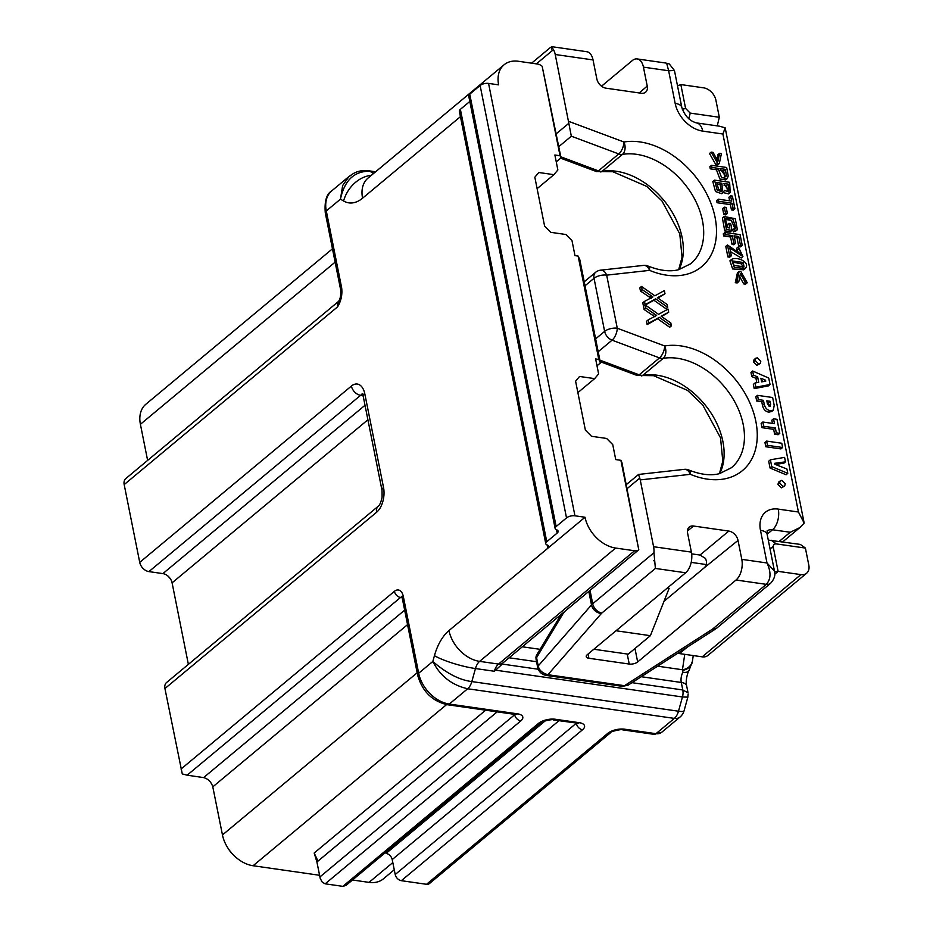 <?xml version="1.0" encoding="UTF-8"?>
<svg xmlns="http://www.w3.org/2000/svg" width="933" height="933" viewBox="0 0 933 933"><rect width="100%" height="100%" fill="white"/><g stroke="black" fill="none" stroke-linecap="round" stroke-linejoin="round"><path stroke-width="1.4" d="M738.015 540.417L704.018 567.987C706.782 565.585 707.261 562.389 705.43 558.4L700.018 555.053L728.801 531.075A9.248 6.473 -129.8 0 1 738.015 540.417L741.793 559.357L766.996 562.972C771.206 572.081 770.973 579.206 766.296 584.35L736.044 580.011A15.418 8.712 -81.8 0 0 741.793 559.357M691.668 553.864L700.018 555.053M598.776 359.403L578.133 256.074L579.79 259.619L600.432 362.949L598.776 359.403L595.627 358.96L598.624 373.911L594.671 378.623L579.545 376.466L575.591 381.177L585.376 430.125L591.499 436.282L606.625 438.452L612.748 444.621L615.733 459.572L620.9 460.319L621.891 462.441L638.778 549.782L620.9 460.319M597.003 365.806L600.432 362.949M577.877 392.618L594.671 378.623M556.243 161.852L561.036 157.864L560.045 155.741L554.878 154.995L557.864 169.958L553.91 174.669L538.784 172.5L534.831 177.223L544.615 226.171L550.75 232.329L565.865 234.498L571.999 240.656L574.985 255.619L578.133 256.074M537.116 188.653L553.91 174.669M560.045 155.741L542.166 66.266L561.036 157.864M593.843 649.24L628.201 654.161L650.383 635.688L669.136 588.35L667.27 588.082M806.637 573.224A12.339 8.63 50.2 0 0 808.818 565.188L805.401 548.068L776.116 543.869C773.982 543.892 773.049 545.082 773.329 547.461L778.099 571.346A9.248 6.473 50.2 0 0 778.227 571.369L800.911 574.611A12.339 8.63 50.2 0 0 806.637 573.224L707.902 655.444A12.339 8.63 -129.8 0 1 702.176 656.844L679.492 653.59A9.248 6.473 -129.8 0 1 677.871 653.182M235.419 856.879L234.486 856.039A24.678 17.261 -129.8 0 1 228.084 848.354L227.419 847.281A30.847 21.587 50.2 0 0 235.419 856.879A30.847 21.587 50.2 0 0 253.1 865.742L319.576 875.282M170.879 579.626A15.418 10.788 50.2 0 0 167.777 575.906M143.612 568.943L142.667 568.104A3.079 2.158 -129.8 0 1 141.874 567.136L141.21 566.063A9.248 6.473 50.2 0 0 143.612 568.943A9.248 6.473 50.2 0 0 148.918 571.602L162.902 573.608A9.248 6.473 -129.8 0 1 168.197 576.267A9.248 6.473 -129.8 0 1 170.599 579.148A9.248 6.473 -129.8 0 1 172.092 582.845L188.373 664.354M426.533 884.297L607.733 733.385A6.169 4.315 -129.8 0 0 610.602 732.685L429.39 883.598A6.169 4.315 -129.8 0 1 426.533 884.297L401.33 880.682A6.169 4.315 -129.8 0 1 395.207 874.524L392.21 859.573A6.169 4.315 50.2 0 0 386.087 853.403L545.327 720.777M497.172 711.867L316.917 861.999L320.229 878.431L322.34 882.303L325.185 883.819L342.831 886.35L345.945 885.44M495.598 670.174L494.362 671.259L475.457 668.553L471.83 681.58L678.489 711.214L682.455 696.974L495.598 670.174L500.904 665.346M768.279 540.102L800.339 544.417L805.401 548.068M771.253 540.254L776.291 543.892M690.21 113.103L719.32 117.278L715.903 100.169A12.339 8.63 50.2 0 0 703.645 87.842L680.962 84.588A9.248 6.473 50.2 0 0 680.833 84.576L685.603 108.45L690.21 113.103L688.822 118.853M719.32 117.278L717.255 125.885M689.02 670.582A12.339 5.948 -149.7 0 1 682.944 672.273L682.455 669.754L684.729 654.336M332.463 248.808L145.875 404.222A30.847 21.587 50.2 0 0 140.405 424.305L147.624 460.401M402.146 597.715L400.525 597.482L187.148 775.195L182.273 773.923L164.931 688.542A9.248 6.473 50.2 0 1 166.575 682.513L378.262 506.211A9.248 6.473 -129.8 0 0 376.617 512.24L164.931 688.542M187.148 775.195L203.604 777.597C208.176 778.833 211.231 781.912 212.794 786.846L222.462 834.942A30.847 21.587 50.2 0 0 227.419 847.281M316.917 861.999L314.176 853.019L485.638 710.211M585.026 517.244L574.95 515.797A6.169 2.706 168.7 0 0 566.518 517.897L556.15 526.539A6.169 2.706 168.7 0 0 555.135 528.475A6.169 2.706 168.7 0 0 556.651 529.816A6.169 2.706 -11.3 0 1 558.156 531.157A6.169 2.706 -11.3 0 1 557.153 533.093L546.773 541.735A6.169 2.706 168.7 0 0 545.758 543.659A6.169 2.706 168.7 0 0 547.274 545A6.169 2.706 -11.3 0 1 548.779 546.341A6.169 2.706 -11.3 0 1 547.776 548.277L585.026 517.244A30.847 21.587 50.2 0 0 615.663 548.056L634.568 550.762A9.248 6.473 50.2 0 0 638.778 549.782M460.435 116.672L362.575 198.181A30.847 21.587 -129.8 0 1 368.034 178.086L504.088 64.774A30.847 21.587 50.2 0 1 518.398 61.275L537.303 63.992A9.248 6.473 -129.8 0 1 542.166 66.266M504.088 64.774A30.847 21.587 50.2 0 0 498.63 84.856L488.554 83.41L574.95 515.797M362.575 198.181A43.186 24.375 98.2 0 1 343.577 200.992L340.452 199.161L326.293 210.94L341.676 287.912C342.446 294.84 341.081 301.161 337.559 306.875L338.947 300.892M338.796 301.184L125.815 478.559A9.248 6.473 50.2 0 0 124.182 484.589L139.728 562.366A9.248 6.473 50.2 0 0 141.21 566.063M317.488 860.098L314.176 853.019M352.476 879.994L369.036 882.373A30.847 21.587 50.2 0 0 383.335 878.886L394.251 869.789M774.612 571.859L778.099 571.346M769.923 548.312L773.329 547.461M417.657 675.177A6.169 2.706 -11.3 0 1 418.672 673.241A30.847 21.587 50.2 0 0 449.309 704.053A6.169 3.487 -81.8 0 1 447.35 704.718C432.154 701.196 422.264 691.353 417.657 675.177L402.333 598.485A6.169 2.706 -11.3 0 1 403.348 596.56L418.672 673.241L432.83 661.462C440.201 676.028 451.817 685.125 467.666 688.764L449.309 704.053L517.477 713.827A12.339 5.4 -11.3 0 1 520.789 720.917L325.185 883.819M615.663 548.056L479.609 661.369A12.339 6.963 -81.8 0 0 475.457 668.553A30.847 5.715 -164.4 0 1 434.44 655.677L432.83 661.462C446.545 673.334 459.537 680.04 471.83 681.58A12.339 6.963 98.2 0 1 467.666 688.764L674.337 718.398A12.339 6.963 -81.8 0 0 678.489 711.214A12.339 2.286 -164.4 0 0 684.052 710.829L687.808 697.324M682.326 109.266L685.603 108.45M680.833 84.576L677.498 85.754M352.138 174.319L348.965 176.524L342.656 185.55L340.452 199.161C344.534 180.302 354.33 170.996 369.853 171.264L373.597 173.456M566.518 517.897L480.122 85.509L469.742 94.151L556.15 526.539M469.812 101.475L460.377 109.348L546.773 541.735M480.122 85.509A6.169 2.706 -11.3 0 1 488.554 83.41M545.758 543.659L459.363 111.272A6.169 2.706 -11.3 0 1 460.377 109.348M555.135 528.475L468.739 96.087A6.169 2.706 -11.3 0 1 469.742 94.151M692.461 660.844A12.339 10.963 -171.6 0 1 682.455 669.754L657.625 666.185M687.983 692.764L682.793 689.965L681.288 682.466L641.239 676.717M687.726 697.149L682.455 696.974A9.248 5.225 -81.8 0 0 682.793 689.965L631.968 682.676M692.449 660.937A12.339 10.496 -174.3 0 1 692.403 661.38A12.339 10.496 -174.3 0 1 682.933 670.302M341.676 287.912A6.169 2.706 168.7 0 0 340.662 289.836C341.175 298.887 338.912 300.053 338.784 301.254L338.749 301.347M650.383 635.688L616.025 630.755M556.231 133.792L568.827 123.296L571.323 136.206L558.797 146.656M568.827 123.296L555.228 54.499A15.418 8.712 -81.8 0 0 553.444 49.647L551.438 46.65M560.826 156.802L598.426 170.867L618.754 153.945A9.248 4.175 -69.5 0 0 623.944 142.003A75.573 52.878 -129.8 0 1 715.086 217.412A75.573 52.878 -129.8 0 1 649.59 270.372L606.672 275.142L617.273 328.229L664.693 345.956A75.573 52.878 -129.8 0 1 755.847 421.378A75.573 52.878 -129.8 0 1 690.35 474.326L640.236 479.9L639.735 478.128L627.128 488.624M551.391 46.72L551.613 49.029M638.545 474.442L639.735 478.128M684.495 469.334A9.248 6.006 83.7 0 1 690.35 474.326A9.248 3.942 112.7 0 0 688.846 470.022C700.613 474.687 710.829 475.888 719.483 473.649L731.46 467.713A66.325 46.405 50.2 0 0 732.183 397.435A66.325 46.405 50.2 0 0 663.223 358.342A9.248 6.123 -99.5 0 0 664.693 345.956A9.248 4.175 -69.5 0 1 659.503 357.899A9.248 6.473 50.2 0 0 663.223 358.342L642.895 375.264A66.325 46.405 -129.8 0 1 706.176 406.24A66.325 46.405 -129.8 0 1 719.786 473.567M655.398 568.442L653.963 552.733A15.418 8.712 -81.8 0 0 653.59 546.715L691.388 552.126A15.418 8.712 98.2 0 1 685.638 572.78L655.398 568.442L601.89 613.004A6.169 2.706 168.7 0 0 601.412 613.471L547.928 674.711L624.48 685.685L628.294 684.95M599.872 360.126L639.187 374.821L659.503 357.899L612.083 340.172A9.248 4.175 -69.5 0 0 617.273 328.229A9.248 4.047 -11.3 0 0 604.631 331.378A9.248 6.473 50.2 0 0 612.083 340.172L598.193 351.729M600.817 270.162A9.248 6.006 83.7 0 1 606.672 275.142A9.248 4.047 -11.3 0 0 594.029 278.291L585.014 285.79M643.747 265.38A9.248 6.006 83.7 0 1 649.59 270.372A9.248 3.942 112.7 0 0 648.085 266.068C659.864 270.722 670.069 271.935 678.734 269.684L690.7 263.759A66.325 46.405 50.2 0 0 691.435 193.481A66.325 46.405 50.2 0 0 622.463 154.388A9.248 6.123 -99.5 0 0 623.944 142.003L568.582 121.302M719.635 126.235L725.174 127.821L722.9 134.014L702.747 131.121A27.757 19.43 -129.8 0 1 675.165 103.388L668.646 70.756L643.443 67.141A15.418 8.712 -81.8 0 0 637.169 58.931A15.418 8.712 -81.8 0 0 632.259 60.598L601.528 86.198M774.472 571.089L766.996 562.972L760.477 530.341A27.757 19.43 -129.8 0 1 778.274 509.115L798.438 512.007L804.164 523.11L799.826 527.6L790.298 532.265L772.524 529.769L767.113 534.271M640.236 479.9L653.59 546.715M552.872 46.837L586.764 51.7A15.418 8.712 98.2 0 1 593.038 59.922L596.828 78.862A9.248 6.473 -129.8 0 0 606.03 88.192L641.321 93.253A9.248 6.473 50.2 0 0 645.613 92.204A9.248 6.473 50.2 0 0 647.234 86.081L643.443 67.141M728.801 531.075L693.522 526.025A9.248 6.473 50.2 0 0 689.23 527.063A9.248 6.473 50.2 0 0 687.609 533.186L691.388 552.126M654.931 316.823L644.132 309.511L643.502 306.351L645.193 304.939L658.558 314.316L668.063 309.103L668.693 312.228L661.124 316.205L670.839 322.993L671.41 325.862L659.328 317.348L648.832 323.145L648.19 319.902L656.622 315.412L645.834 308.1L645.193 304.939M668.693 312.228L661.66 316.532M671.41 325.862L669.719 327.273L657.625 318.759L647.14 324.556L646.499 321.314L648.19 319.902M651.234 298.315L640.435 291.003L639.805 287.854L641.496 286.443L654.861 295.819L664.366 290.595L664.996 293.732L657.427 297.697L667.142 304.496L667.713 307.354L655.631 298.852L645.135 304.648L644.493 301.394L652.925 296.904L642.137 289.592L641.496 286.443M664.996 293.732L657.963 298.035M667.713 307.354L666.022 308.765L653.928 300.251L645.309 305.021M644.68 305.383L643.443 306.059L642.802 302.805L644.493 301.394M730.189 192.501L724.37 190.355L723.483 192.35L717.15 190.099L714.515 180.127L729.629 182.297L730.189 192.501L728.498 193.912L723.238 192.56M723.483 192.35L721.792 193.761L715.459 191.51L712.812 181.538L714.515 180.127M734.924 208.759L733.221 210.17L731.449 209.913L730.387 204.63L717.045 202.718L716.626 200.595L718.317 199.184L731.659 201.096L730.609 195.837L732.393 196.093L734.924 208.759L733.14 208.502L732.078 203.219L718.737 201.306L718.317 199.184M729.629 200.805L728.906 197.248L730.609 195.837M719.308 163.567L717.617 164.978L715.879 164.721L709.488 153.513L711.179 152.114L713.022 152.371L717.99 161.234L719.576 153.315L721.419 153.572L719.308 163.567L717.57 163.31L711.179 152.114M716.952 159.38L717.874 154.726L719.576 153.315M735.542 243.326L733.851 244.738L732.067 244.481L730.562 236.982L723.693 235.991L723.273 233.88L724.964 232.469L740.091 234.638L742.248 245.426L740.464 245.169L738.726 236.492L734.049 235.827L735.542 243.326L733.758 243.07L732.265 235.571L725.396 234.58L724.964 232.469M742.248 245.426L740.557 246.837L738.773 246.58L737.035 237.903L734.388 237.53M727.39 213.47L725.699 214.882L723.833 214.613L722.632 208.584L724.323 207.173L726.189 207.441L727.39 213.47L725.524 213.202L724.323 207.173M732.032 230.346L730.341 231.746L724.731 230.941L722.399 217.902L724.101 216.491L735.286 218.719L737.397 229.716L735.169 230.556L734.294 228.573L735.962 227.92L732.72 218.847L725.489 218.392L727.029 227.605L729.839 228.014L728.895 223.314L730.679 223.57L732.032 230.346L726.422 229.541L724.101 216.491M736.37 230.276L733.478 231.967L732.603 229.984L734.294 228.573M734.854 228.457L731.344 220.445L724.801 219.255M727.81 227.722L727.204 224.725L728.895 223.314M727.367 178.483L725.676 179.894L719.914 179.054L716.427 169.736L710.281 168.85L709.861 166.727L711.552 165.316L726.667 167.485L728.218 175.94L727.367 178.483L721.606 177.643L718.118 168.325L711.972 167.439L711.552 165.316M738.831 281.544L737.14 282.956L735.297 282.687L737.455 272.716L739.146 271.305L740.884 271.55L747.228 282.746L745.385 282.489L740.44 273.614L738.831 281.544L736.988 281.276L739.146 271.305M747.228 282.746L745.537 284.157L743.694 283.889L739.776 276.879M740.569 255.106L736.86 250.277L736.65 248.295L738.341 246.883L742.913 256.552L729.793 247.945L731.355 255.782L729.571 255.525L727.46 244.959L741.665 254.732L738.341 246.883M742.913 256.552L741.222 257.963L730.539 251.653M731.355 255.782L729.664 257.193L727.88 256.937L725.769 246.37L727.46 244.959M745.385 268.401L743.694 269.812L732.627 268.937L729.933 260.808L731.624 259.397C736.708 256.377 748.872 261.532 746.178 267.211L745.385 268.401L734.318 267.526L731.624 259.397M755.765 358.225L754.062 359.637L753.456 361.887L756.885 365.339L760.185 363.543L760.792 361.293L757.363 357.84L755.765 358.225L755.147 360.476L758.576 363.928L760.185 363.543M784.665 486.035L781.364 487.842L777.935 484.39L778.542 482.139L781.842 480.332L785.271 483.784L784.665 486.035L783.055 486.431L779.626 482.979L780.233 480.728M757.514 395.347L755.823 396.758L756.675 401.003L761.76 401.738L762.471 405.307C763.346 409.284 765.445 411.558 768.745 412.129L771.649 411.546L773.34 410.135L774.203 405.33L772.641 397.516L757.514 395.347L758.366 399.592L763.451 400.327L764.162 403.896C765.048 407.873 767.136 410.147 770.436 410.718L773.34 410.135M770.39 459.794L768.699 461.205L770.063 468.039L786.099 474.757L787.79 473.346L786.916 468.996L774.915 464.296L774.717 463.293L785.493 461.835L784.595 457.392L770.39 459.794L771.754 466.64L787.79 473.346M775.195 464.401L783.79 463.246L785.493 461.835M773.515 418.812L774.495 423.687L762.844 422.019L763.695 426.264L775.346 427.932L776.314 432.819L779.79 433.32L776.991 419.314L773.515 418.812L771.824 420.223L772.454 423.395M762.844 422.019L761.153 423.419L762.004 427.676L773.644 429.343L774.623 434.23L778.099 434.731L779.79 433.32M766.658 441.087L764.955 442.499L765.806 446.744L780.933 448.913L782.624 447.502L781.772 443.257L766.658 441.087L767.497 445.333L782.624 447.502M755.94 378.285L757.631 376.874L758.727 382.355L755.042 382.985L753.351 384.396L754.191 388.618L768.337 385.9L770.028 384.489L768.745 378.063L752.651 371.007L750.96 372.419L751.788 376.559L755.94 378.285L756.815 382.682M639.198 92.95L647.234 86.081M536.02 659.001A6.169 2.706 -11.3 0 1 536.58 657.695L538.224 665.929C539.076 670.197 542.306 673.125 547.928 674.711A6.169 3.487 -81.8 0 1 545.957 675.375C541.525 674.349 538.761 671.69 537.688 667.398A6.169 2.706 -11.3 0 1 538.224 665.929L591.499 604.922A9.248 7.231 41.1 0 0 601.412 613.471M561.293 614.322L536.813 654.756A6.169 4.268 31.2 0 0 536.58 657.695L563.999 612.071M545.957 675.375L622.521 686.361A6.169 3.487 -81.8 0 0 624.48 685.685L712.171 629.355A9.248 5.551 57.3 0 0 715.553 628.982L627.979 685.242M685.638 572.78L587.254 654.721A6.169 2.706 168.7 0 0 586.239 656.657A6.169 2.706 168.7 0 0 588.91 658.266L629.227 664.051A6.169 2.706 168.7 0 0 637.659 661.952L736.044 580.011M704.018 567.987L664.004 601.319M654.243 560.173L653.625 560.756M651.036 295.714L649.345 297.126M642.137 289.592L640.435 291.003M645.135 304.648L643.443 306.059M655.631 298.852L653.928 300.251M659.328 317.348L657.625 318.759M648.832 323.145L647.14 324.556M645.834 308.1L644.132 309.511M654.733 314.223L653.042 315.634M721.92 183.253L722.34 190.32L718.527 189.212L716.719 182.506L721.92 183.253L720.218 184.664L721.174 190.67M717.057 184.209L720.218 184.664M724.043 185.212L726.574 185.574L728.276 184.163L728.766 190.635L723.705 183.509L728.276 184.163M726.574 185.574L727.507 190.95M733.14 208.502L731.449 209.913M732.078 203.219L730.387 204.63M718.737 201.306L717.045 202.718M717.57 163.31L715.879 164.721M740.464 245.169L738.773 246.58M738.726 236.492L737.035 237.903M733.758 243.07L732.067 244.481M732.265 235.571L730.562 236.982M725.396 234.58L723.693 235.991M725.524 213.202L723.833 214.613M735.169 230.556L733.478 231.967M726.422 229.541L724.731 230.941M725.314 169.351L726.387 175.392L725.851 176.535L719.903 168.57L725.314 169.351L723.623 170.762L724.684 176.908M720.241 170.273L723.623 170.762M711.972 167.439L710.281 168.85M718.118 168.325L716.427 169.736M745.385 282.489L743.694 283.889M736.988 281.276L735.297 282.687M738.551 248.866L736.86 250.277M729.571 255.525L727.88 256.937M743.169 262.465L732.941 261.042L734.003 265.485L744.056 266.791L743.169 262.465L741.478 263.876L732.312 261.998M742.983 267.246L741.478 263.876M765.806 446.744L767.497 445.333M774.623 434.23L776.314 432.819M773.644 429.343L775.346 427.932M762.004 427.676L763.695 426.264M770.063 468.039L771.754 466.64M754.191 388.618L755.893 387.207L770.028 384.489M755.042 382.985L755.893 387.207M751.788 376.559L753.479 375.148L757.631 376.874M752.651 371.007L753.479 375.148M760.908 378.227L765.55 380.186L765.76 381.189L761.631 381.865L760.908 378.227M763.999 381.48L765.55 380.186M761.375 380.547L763.695 381.527M761.76 401.738L763.451 400.327M756.675 401.003L758.366 399.592M769.503 406.368L770.658 404.292L770.052 401.272L766.809 400.805L767.416 403.826L769.503 406.368L770.448 406.205M769.049 406.252L768.36 402.683L767.159 402.508M768.36 402.683L770.052 401.272M674.396 70.5L668.646 70.756L666.652 63.164L669.288 63.945L674.454 70.546M706.258 564.547L691.19 562.377M522.317 646.791L540.102 649.333M702.176 656.844L800.911 574.611M778.227 571.369L774.787 574.227M687.131 647.234L679.492 653.59M654.01 734.353L661.695 732.288A12.339 8.63 -129.8 0 1 655.969 733.688L624.585 729.186A6.169 3.487 98.2 0 1 622.626 729.851L654.01 734.353A6.169 3.487 -81.8 0 0 655.969 733.688L674.337 718.398A12.339 8.63 -129.8 0 0 680.064 716.999A12.339 12.339 0 0 0 684.052 710.829M342.831 886.35L538.423 723.448A12.339 5.4 -11.3 0 1 555.287 719.25L579.23 722.678A12.339 5.4 -11.3 0 1 582.53 729.769L401.33 880.682M624.585 729.186A12.339 5.4 168.7 0 0 607.733 733.385M501.849 664.016L538.271 669.241M536.557 661.707L509.115 657.777M375.288 172.045L369.853 171.264A12.339 6.963 98.2 0 0 368.348 170.739L375.614 171.777M687.994 692.554L686.618 685.685A12.339 5.4 168.7 0 0 681.288 682.466A9.248 5.225 98.2 0 1 682.944 672.273M140.405 424.305L335.134 262.138M319.902 876.95L514.654 714.76A6.169 2.706 168.7 0 0 515.016 714.421M520.789 720.917A6.169 4.315 -129.8 0 1 514.654 714.76L514.573 714.363M338.749 301.277A9.248 6.473 -129.8 0 0 337.559 306.875L124.182 484.589M139.728 562.366L351.403 386.052A18.508 10.45 98.2 0 1 364.826 393.913L383.521 487.458A18.508 10.45 98.2 0 1 376.617 512.24M403.348 596.56A12.339 6.963 -81.8 0 0 394.402 591.324L181.025 769.037M434.44 655.677A43.186 24.375 98.2 0 1 448.971 630.568L547.776 548.277L547.111 544.942M407.558 624.632L212.794 786.846M222.462 834.942L417.179 672.763M367.905 419.768L172.092 582.845M253.1 865.742L446.58 704.602M369.036 882.373L392.816 862.57M448.971 630.568A30.847 21.587 -129.8 0 0 479.609 661.369L498.514 664.086L634.568 550.762M494.362 671.259A12.339 6.963 98.2 0 1 498.514 664.086A9.248 6.473 -129.8 0 0 502.805 663.036L500.729 665.637M346.061 885.347L541.292 722.748A6.169 4.315 -129.8 0 1 538.423 723.448M395.207 874.524L576.326 723.215M558.925 720.719L392.21 859.573M582.53 729.769A6.169 4.315 -129.8 0 1 576.407 723.611A6.169 2.706 -11.3 0 0 576.757 723.285M343.577 200.992A30.847 24.818 -59.7 0 1 371.381 175.299M331.751 190.857A30.847 21.587 50.2 0 0 326.293 210.94A6.169 2.706 168.7 0 0 325.29 212.876C324.357 201.283 326.515 193.947 331.751 190.857L349.117 176.395M363.03 395.65L360.604 395.3L148.918 571.602M162.902 573.608L365.013 405.284M203.604 777.597L404.665 610.147M362.517 394.321A9.248 5.225 -81.8 0 0 360.604 395.3A9.248 6.473 -129.8 0 1 351.403 386.052M364.826 393.913A9.248 4.047 168.7 0 0 363.322 396.805L362.132 393.703L363.543 394.297M383.521 487.458A9.248 4.047 168.7 0 0 382.005 490.361L363.322 396.805M517.477 713.827A6.169 3.487 98.2 0 1 515.517 714.491L516.416 714.421M557.153 533.093L556.476 529.757M394.402 591.324A6.169 4.315 -129.8 0 0 400.525 597.482A6.169 3.487 98.2 0 1 401.808 596.84M555.287 719.25A6.169 3.487 98.2 0 1 553.316 719.914L578.168 723.273M579.23 722.678A6.169 3.487 98.2 0 1 577.259 723.355M678.676 269.707L682.046 257.205L679.784 233.88L661.929 200.922L646.767 186.413L612.841 171.73L596.339 171.509A6.169 2.787 -69.5 0 0 598.426 170.867A9.248 6.473 50.2 0 0 602.147 171.31L622.463 154.388A9.248 6.473 50.2 0 1 618.754 153.945L571.323 136.206M553.444 49.647L536.382 63.852M590.029 590.391L592.7 603.768L653.963 552.733M588.805 591.405L591.499 604.922A15.418 6.753 -11.3 0 1 592.7 603.768A9.248 6.473 50.2 0 0 601.89 613.004M717.08 627.862L770.588 583.3A9.248 6.473 -129.8 0 1 766.296 584.35L712.789 628.912A9.248 6.473 -129.8 0 0 717.08 627.862L715.553 628.982M601.085 270.138A9.248 9.248 0 0 0 595.662 272.261A9.248 6.473 50.2 0 0 594.029 278.291L604.631 331.378L595.627 338.877M719.436 473.661L722.795 461.159L720.533 437.845L702.689 404.875L687.516 390.379L653.601 375.684L637.099 375.463A6.169 2.787 -69.5 0 0 639.187 374.821A9.248 6.473 50.2 0 0 642.895 375.264A6.169 4.082 80.5 0 1 641.449 375.929M600.7 171.975A6.169 4.082 80.5 0 0 602.147 171.31A66.325 46.405 -129.8 0 1 665.416 202.286A66.325 46.405 -129.8 0 1 679.026 269.614M771.358 547.951L773.235 546.388M779.242 541.385L790.169 532.3M798.438 512.007L722.9 134.014M593.038 59.922L555.228 54.499M629.227 664.051L627.221 654.021M588.058 654.056L588.91 658.266M634.976 648.517L637.659 661.952M564.92 611.302L564.057 612.293M712.171 629.355A6.169 2.706 168.7 0 0 712.789 628.912M693.522 526.025L687.423 531.099M778.274 509.115A15.418 8.712 -81.8 0 1 772.524 529.769A12.339 8.63 50.2 0 0 767.078 530.947M726.387 175.392L724.696 176.803M762.471 405.307L764.162 403.896M768.745 412.129L770.436 410.718M768.967 405.703L770.658 404.292M781.364 487.842L783.055 486.431M753.456 361.887L755.147 360.476M756.885 365.339L758.576 363.928M767.136 530.784L767.136 534.364A15.418 6.753 168.7 0 0 760.477 530.341M719.471 126.2L696.461 122.899A15.418 8.712 98.2 0 1 702.747 131.121M696.461 122.899C689.627 121.01 684.74 115.844 681.825 107.423A15.418 6.753 168.7 0 0 675.165 103.388M321.232 880.88L322.631 882.571M610.602 732.685C609.704 731.542 623.676 728.615 622.626 729.851M368.348 170.739C362.587 170.086 357.467 171.112 352.977 173.806L349.047 176.605M382.005 490.361L382.11 497.161C381.002 502.187 379.719 505.208 378.262 506.211M447.35 704.718L515.517 714.491M402.333 598.485L401.552 596.42L402.485 596.817M502.805 663.036L638.825 549.747M661.695 732.288L680.064 716.999M686.618 685.685C685.079 680.693 688.309 670.524 689.032 670.559L692.426 661.229L693.242 655.561M688.146 694.047L687.831 697.079M325.29 212.876L340.662 289.836M541.292 722.748C540.405 721.606 554.365 718.667 553.316 719.914M550.575 47.373L531.6 63.176M684.239 469.357L638.557 474.442M638.009 474.897L626.323 484.624M595.662 272.261L584.221 281.801M688.286 469.812A9.248 9.248 0 0 0 684.764 469.311M647.525 265.847A9.248 9.248 0 0 0 644.003 265.357M800.222 527.285L782.694 541.886M596.339 171.509L560.675 158.167M637.099 375.463L600.176 361.666M643.49 265.404L600.56 270.173M536.813 654.756A6.169 6.169 0 0 0 535.927 658.08M622.521 686.361L627.979 685.195M536.043 659.165L537.688 667.398M735.694 231.127L737.397 229.716M767.136 534.364L774.273 570.086M770.588 583.288C776.956 576.291 774.25 571.218 774.495 571.206L774.46 571.031M681.825 107.423L674.687 71.701M637.169 58.931L665.614 63.012M725.186 127.879L804.141 522.97"/></g></svg>
